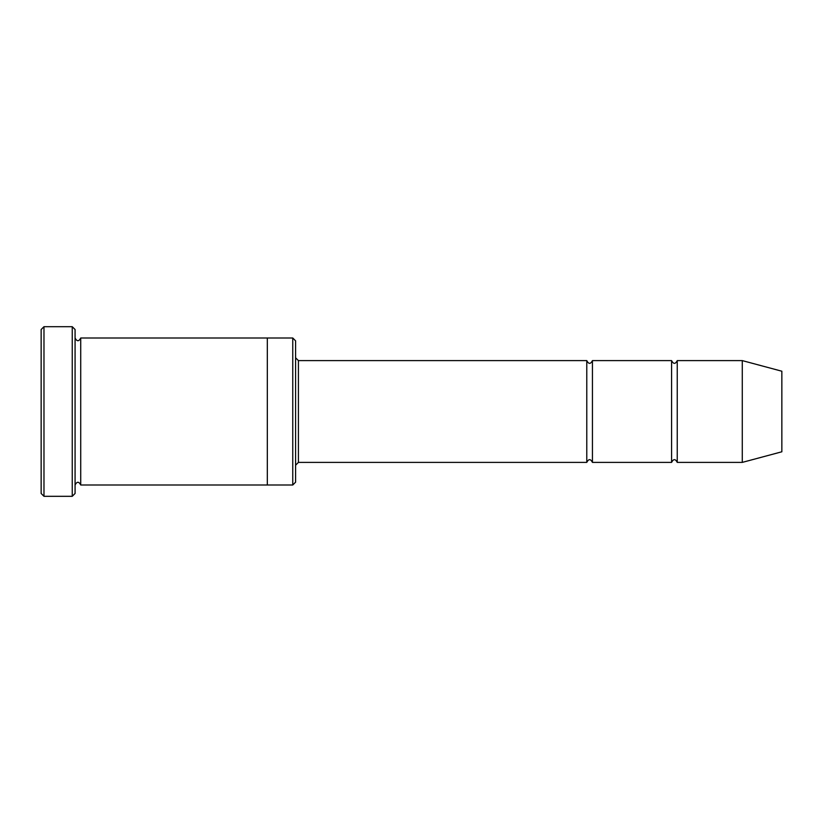 <?xml version="1.0" encoding="UTF-8"?>
<svg xmlns="http://www.w3.org/2000/svg" width="823" height="823" viewBox="0 0 823 823"><rect width="100%" height="100%" fill="white"/><g stroke="black" fill="none" stroke-linecap="round" stroke-linejoin="round"><path stroke-width="1.23" d="M586.778 462.392L298.42 462.392L298.42 360.608L586.778 360.608L586.778 462.392C588.661 458.74 590.554 458.74 592.437 462.392L592.437 360.608L671.589 360.608L671.589 462.392C673.481 458.74 675.364 458.74 677.247 462.392L677.247 360.608L742.274 360.608L742.274 462.392L677.247 462.392M292.762 337.996L295.591 340.825L295.591 482.175L292.762 485.004L292.762 337.996L267.321 337.996L267.321 485.004L292.762 485.004M75.078 485.004C76.961 481.362 78.843 481.362 80.726 485.004L80.726 337.996C78.843 341.638 76.961 341.638 75.078 337.996M43.979 326.69L43.979 496.31L41.15 493.481L41.15 329.519L43.979 326.69L72.249 326.69L72.249 496.31L75.078 493.481L75.078 329.519L72.249 326.69M742.274 462.392L781.85 451.786L781.85 371.214L742.274 360.608M592.437 462.392L671.589 462.392M80.726 485.004L267.321 485.004M80.726 337.996L267.321 337.996M677.247 360.608C675.364 364.26 673.481 364.26 671.589 360.608M592.437 360.608C590.554 364.26 588.661 364.26 586.778 360.608M298.42 360.608L295.591 357.789M298.42 462.392L295.591 465.211M43.979 496.31L72.249 496.31"/></g></svg>
